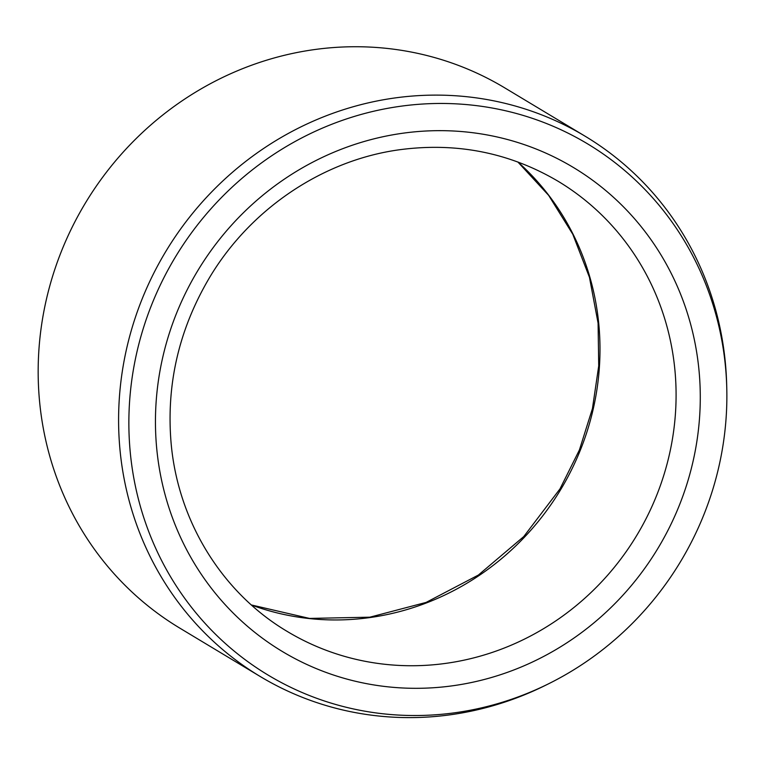 <?xml version="1.0" encoding="UTF-8"?>
<svg xmlns="http://www.w3.org/2000/svg" width="765" height="765" viewBox="0 0 765 765"><rect width="100%" height="100%" fill="white"/><g stroke="black" fill="none" stroke-linecap="round" stroke-linejoin="round"><path stroke-width="1.15" d="M457.04 712.464A309.949 294.946 -59 0 1 129.696 445.679A309.949 294.946 -59 0 1 412.421 104.853A309.949 294.946 -59 0 1 726.75 387.32A309.949 294.946 -59 0 1 548.314 683.92A309.949 294.946 -59 0 1 457.04 712.464M548.314 683.92L545.177 685.478A315.228 299.966 -59 0 1 452.345 714.5A315.228 299.966 -59 0 1 260.176 676.48L179.756 628.094A315.228 299.966 -59 0 1 85.211 203.347A315.228 299.966 -59 0 1 504.747 87.87L585.177 136.246A315.228 299.966 -59 0 1 726.654 383.82L726.75 387.32M260.176 676.48A315.228 299.966 -59 0 1 165.642 251.733A315.228 299.966 -59 0 1 585.177 136.246M517.953 162.017A262.691 249.973 -59 0 1 598.785 323.987A262.691 249.973 -59 0 1 251.446 605.019M156.749 448.826A282.39 268.725 121 0 0 586.449 628.878A282.39 268.725 121 0 0 540.406 150.762A282.39 268.725 121 0 0 156.749 448.826M287.257 631.46A262.691 249.973 121 0 0 555.648 620.989A262.691 249.973 121 0 0 674.883 369.772A262.691 249.973 121 0 0 558.096 181.267C509.49 152.618 456.6 142.118 399.435 149.758C322.706 160.22 250.222 209.008 209.266 278.039C178.733 329.849 166.034 385.111 171.169 443.815C178.216 521.787 222.405 593.009 287.257 631.46M251.379 604.962L309.519 618.416L369.82 617.192L426.124 602.409L478.355 575.07L523.767 536.571L559.98 488.911L579.401 449.983L592.435 408.615L598.718 365.938L598.087 323.136L589.442 277.284L572.775 234.214L548.648 195.362L517.867 161.989"/></g></svg>
